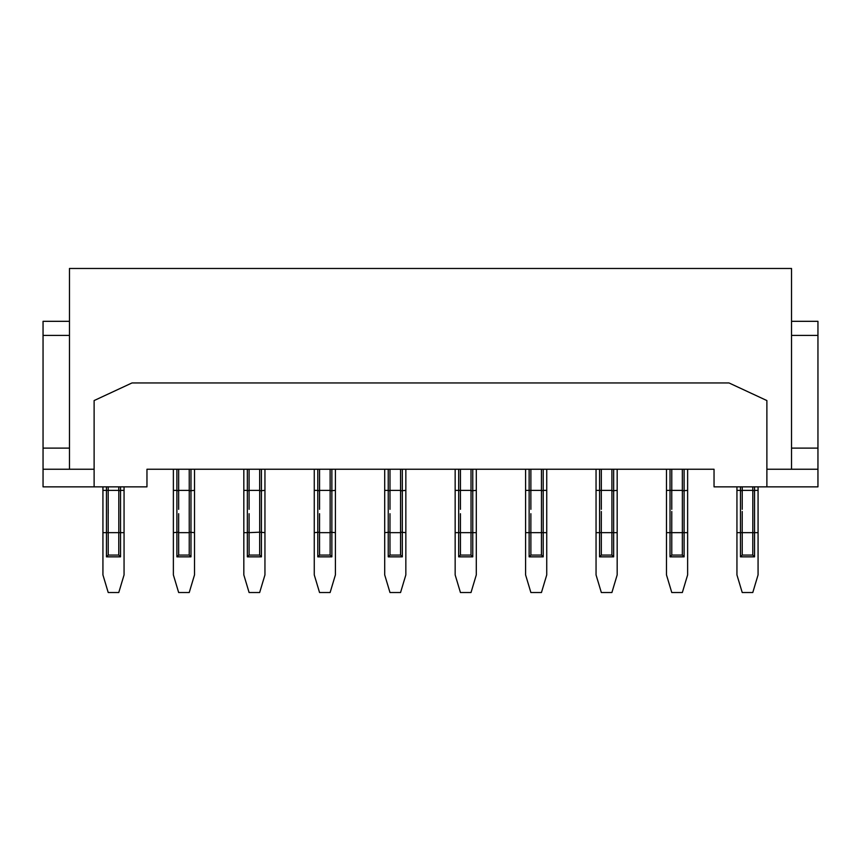 <?xml version="1.0" encoding="UTF-8"?>
<svg xmlns="http://www.w3.org/2000/svg" width="861" height="861" viewBox="0 0 861 861"><rect width="100%" height="100%" fill="white"/><g stroke="black" fill="none" stroke-linecap="round" stroke-linejoin="round"><path stroke-width="1.29" d="M791.528 448.107L817.95 448.107L817.95 469.245L791.528 469.245L791.528 268.471L69.472 268.471L69.472 469.245L43.05 469.245L43.05 321.314L69.472 321.314M43.05 469.245L43.05 486.852L94.118 486.852L94.118 400.559L131.991 382.951L729.009 382.951L766.882 400.559L766.882 486.852L714.038 486.852L714.038 469.245L146.962 469.245L146.962 486.852L94.118 486.852M43.05 448.107L69.472 448.107M178.657 509.325L178.636 490.824L176.892 490.383L176.892 556.852L178.657 555.087L178.636 532.195L173.373 532.647L173.373 574.911L178.657 592.529L189.226 592.529L194.511 574.911L194.511 469.245M264.951 532.647L259.699 532.195L259.699 490.824L264.951 490.383L264.951 574.911L259.667 592.529L249.098 592.529L243.824 574.911L243.824 532.647L247.344 532.647L247.344 556.852L249.098 555.087L249.077 532.195L247.344 532.647L247.344 490.383L249.077 490.824L249.098 469.245M194.511 532.647L189.248 532.195L189.226 511.509L189.248 490.824L194.511 490.383M189.226 469.245L189.248 490.824M189.226 490.383L178.657 490.383L178.657 469.245M817.95 448.107L817.95 321.314L791.528 321.314M243.824 532.647L243.824 469.245M791.528 469.245L766.882 469.245M69.472 469.245L94.118 469.245M176.892 469.245L176.892 490.383L173.373 490.383L173.373 469.245M108.217 509.325L108.217 513.705M259.667 469.245L259.667 490.383L249.098 490.383M249.098 509.325L249.077 490.824M247.344 469.245L247.344 490.383L243.824 490.383M178.657 555.087L189.226 555.087L190.981 556.852L190.981 469.245M189.248 532.195L189.226 555.087M189.226 532.647L178.657 532.647M173.373 532.647L173.373 490.383M249.077 532.195L249.098 513.705M259.699 532.195L249.098 532.647M249.098 555.087L259.667 555.087L261.432 556.852L247.344 556.852M259.667 532.647L259.667 555.087M178.636 532.195L178.657 513.705M118.775 532.647L118.775 555.087L120.54 556.852L120.54 532.647L102.933 532.647L102.933 574.911L108.217 592.529L118.775 592.529L124.059 574.911L124.059 532.647L120.54 532.647L120.54 490.383L118.807 490.824L118.807 532.195M120.54 556.852L106.452 556.852L108.217 555.087L118.775 555.087M118.775 486.852L118.775 490.383L108.217 490.383L108.217 486.852M106.452 556.852L106.452 490.383L108.217 490.383M108.185 532.195L108.185 490.824M102.933 532.647L102.933 486.852M106.452 486.852L106.452 490.383L102.933 490.383M124.059 532.647L124.059 486.852M108.217 555.087L108.217 532.647M124.059 490.383L120.54 490.383L120.54 486.852M817.95 469.245L817.95 486.852L766.882 486.852M264.951 490.383L264.951 469.245M330.118 469.245L330.14 490.824L335.403 490.383L335.403 469.245M335.403 532.647L330.14 532.195L330.118 555.087L331.872 556.852L317.784 556.852L319.549 555.087L319.528 532.195L314.265 532.647L314.265 574.911L319.549 592.529L330.118 592.529L335.403 574.911L335.403 490.383M330.14 532.195L330.14 490.824M330.118 490.383L319.549 490.383L319.549 469.245M319.549 509.325L319.549 490.383M317.784 556.852L317.784 490.383L319.528 490.824M314.265 532.647L314.265 469.245M317.784 469.245L317.784 490.383L314.265 490.383M319.549 555.087L330.118 555.087M330.118 532.647L319.549 532.647M400.58 532.195L400.559 555.087L402.324 556.852L388.236 556.852L389.99 555.087L389.968 532.195L384.706 532.647L384.706 574.911L389.99 592.529L400.559 592.529L405.843 574.911L405.843 532.647L400.58 532.195L400.559 511.509L400.58 490.824L405.843 490.383L405.843 469.245M400.559 469.245L400.58 490.824M400.559 490.383L389.99 490.383L389.99 469.245M389.99 509.325L389.99 490.383M389.99 555.087L400.559 555.087M384.706 532.647L384.706 469.245M405.843 532.647L405.843 490.383M388.236 556.852L388.236 490.383L384.706 490.383M388.236 469.245L388.236 490.383L389.968 490.824M400.559 532.647L389.99 532.647M541.451 532.647L541.451 555.087L543.216 556.852L543.216 532.647L525.597 532.647L525.597 574.911L530.882 592.529L541.451 592.529L546.735 574.911L546.735 532.647L543.216 532.647L543.216 490.383L541.472 490.824L541.472 532.195M543.216 556.852L529.128 556.852L530.882 555.087L541.451 555.087M541.451 469.245L541.451 490.383L530.882 490.383L530.882 469.245M529.128 556.852L529.128 490.383L530.882 490.383M530.882 509.325L530.86 490.824M525.597 532.647L525.597 469.245M529.128 469.245L529.128 490.383L525.597 490.383M546.735 532.647L546.735 469.245M530.882 555.087L530.882 532.647M546.735 490.383L543.216 490.383L543.216 469.245M611.902 532.647L611.902 555.087L613.656 556.852L613.656 532.647L596.049 532.647L596.049 574.911L601.333 592.529L611.902 592.529L617.176 574.911L617.176 490.383L611.923 490.824L611.923 532.195M617.176 490.383L617.176 469.245M611.902 469.245L611.902 490.383L601.333 490.383L601.333 469.245M611.902 555.087L601.333 555.087L599.568 556.852L599.568 490.383L601.333 490.383M601.333 509.325L601.301 490.824M596.049 532.647L596.049 469.245M599.568 469.245L599.568 490.383L596.049 490.383M617.176 532.647L613.656 532.647L613.656 469.245M601.333 555.087L601.333 532.647M742.225 509.325L742.225 486.852M682.342 532.647L682.342 555.087L684.108 556.852L684.108 532.647L666.489 532.647L666.489 574.911L671.774 592.529L682.342 592.529L687.627 574.911L687.627 490.383L682.364 490.824L682.364 532.195M687.627 490.383L687.627 469.245M682.342 469.245L682.342 490.383L671.774 490.383L671.774 469.245M682.342 555.087L671.774 555.087L670.019 556.852L670.019 490.383L671.774 490.383M671.774 509.325L671.752 490.824M666.489 532.647L666.489 469.245M670.019 469.245L670.019 490.383L666.489 490.383M687.627 532.647L684.108 532.647L684.108 469.245M671.774 555.087L671.774 532.647M471.01 532.647L471.01 555.087L472.764 556.852L472.764 532.647L455.157 532.647L455.157 574.911L460.441 592.529L471.01 592.529L476.294 574.911L476.294 490.383L471.032 490.824L471.032 532.195M476.294 490.383L476.294 469.245M471.01 469.245L471.01 490.383L460.441 490.383L460.441 469.245M471.01 555.087L460.441 555.087L458.676 556.852L458.676 490.383L460.441 490.383M460.441 509.325L460.42 490.824M455.157 532.647L455.157 469.245M458.676 469.245L458.676 490.383L455.157 490.383M476.294 532.647L472.764 532.647L472.764 469.245M460.441 555.087L460.441 532.647M319.528 532.195L319.549 513.705M389.968 532.195L389.99 513.705M460.42 532.195L460.441 513.705M530.86 532.195L530.882 513.705M752.783 532.647L752.783 555.087L754.548 556.852L754.548 532.647L736.941 532.647L736.941 574.911L742.225 592.529L752.783 592.529L758.067 574.911L758.067 532.647L754.548 532.647L754.548 490.383L752.815 490.824L752.815 532.195M754.548 556.852L740.46 556.852L742.225 555.087L752.783 555.087M752.783 486.852L752.783 490.383L742.225 490.383M740.46 556.852L740.46 490.383L742.193 490.824M736.941 532.647L736.941 486.852M740.46 486.852L740.46 490.383L736.941 490.383M758.067 532.647L758.067 486.852M742.225 555.087L742.225 532.647M758.067 490.383L754.548 490.383L754.548 486.852M601.301 532.195L601.333 511.509M671.752 532.195L671.774 511.509M742.193 532.195L742.225 511.509M43.05 335.403L69.472 335.403M817.95 335.403L791.528 335.403M176.892 556.852L190.981 556.852M261.432 469.245L261.432 556.852M331.872 469.245L331.872 556.852M402.324 469.245L402.324 556.852M599.568 556.852L613.656 556.852M670.019 556.852L684.108 556.852M458.676 556.852L472.764 556.852"/></g></svg>
